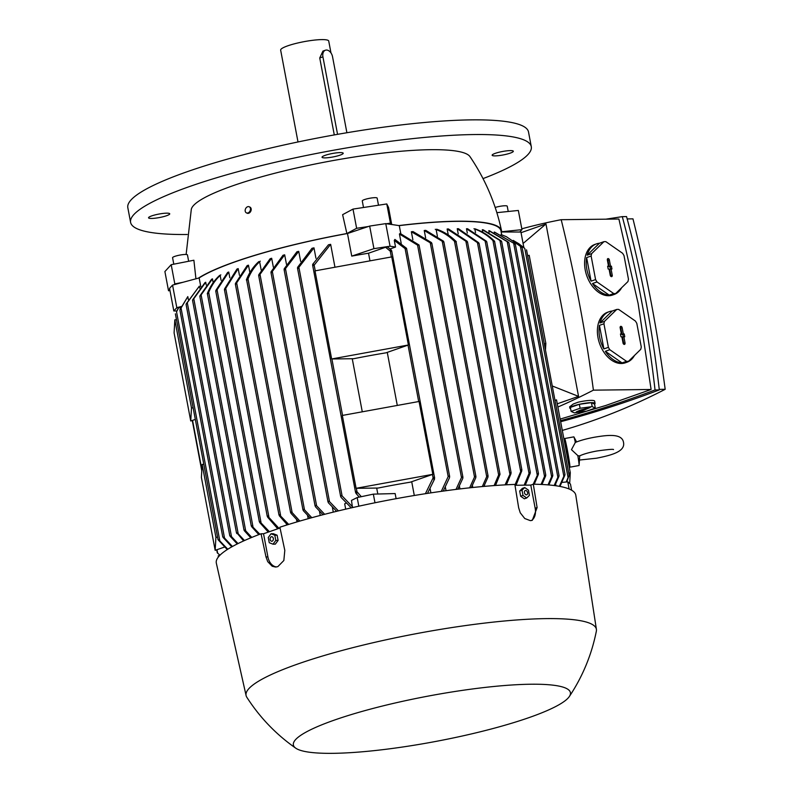 <?xml version="1.0" encoding="UTF-8"?>
<svg xmlns="http://www.w3.org/2000/svg" width="793" height="793" viewBox="0 0 793 793"><rect width="100%" height="100%" fill="white"/><g stroke="black" fill="none" stroke-linecap="round" stroke-linejoin="round"><path stroke-width="1.19" d="M576.58 441.939L573.904 436.913A14.561 0.585 -100.3 0 1 575.331 442.454L571.466 449.681L577.819 455.608L579.386 456.005C583.361 454.082 589.209 452.416 596.921 450.989C607.944 449.472 613.475 448.997 613.514 449.581M573.904 436.913A14.561 0.585 -100.3 0 0 573.845 436.864L564.675 438.529A14.561 0.585 -100.3 0 0 565.716 447.222M567.808 458.681A14.561 0.585 -100.3 0 0 569.899 467.186L579.059 465.521A14.561 0.585 -100.3 0 0 579.098 465.441A14.561 0.585 -100.3 0 0 577.819 455.608M569.899 467.186A14.561 0.585 -100.3 0 0 567.431 450.414A14.561 0.585 -100.3 0 0 564.675 438.529M567.639 458.711L568.333 458.592L567.342 451.881L566.242 447.123L565.478 447.262M554.981 400.396L556.517 399.86L570.286 472.707L569.671 483.423M568.75 473.252L570.286 472.707M459.96 488.924L459.415 486.079M412.875 239.773L411.359 231.754A158.451 25.832 -10.7 0 1 413.024 231.576L431.422 242.549L431.67 243.61L411.359 231.754M472.797 487.487L472.41 485.455M425.643 237.91L424.235 230.505A158.451 25.832 -10.7 0 1 425.782 230.367L443.416 241.141L443.654 242.123L424.235 230.505M484.652 486.347L484.444 485.227M437.409 236.314L436.14 229.593A158.451 25.832 -10.7 0 1 437.567 229.504M448.263 234.986L447.133 228.999A158.451 25.832 -10.7 0 1 448.441 228.949L467.077 241.231L467.305 242.152L447.133 228.999M458.225 233.915L457.244 228.721A158.451 25.832 -10.7 0 1 457.848 228.711A158.451 25.832 -10.7 0 1 458.443 228.701L478.655 242.708L478.883 243.639L457.244 228.721M467.315 233.102L466.482 228.741A158.451 25.832 -10.7 0 1 467.583 228.761L486.357 241.161L486.555 241.924L486.357 241.161M475.513 232.557L474.858 229.068A158.451 25.832 -10.7 0 1 475.84 229.127M482.798 232.29L482.313 229.702A158.451 25.832 -10.7 0 1 483.185 229.811L501.245 240.923M489.122 232.329L488.805 230.684A158.451 25.832 -10.7 0 1 489.549 230.832L508.521 242.271M494.376 232.706L494.247 232.032A158.451 25.832 -10.7 0 1 494.267 232.042M391.256 250.023L387.589 246.97A178.098 29.034 169.3 0 0 385.586 247.267L368.527 253.215A158.451 25.832 169.3 0 0 351.745 256.109L347.483 233.519L369.667 226.074L385.765 223.626L399.276 225.628A158.451 25.832 -10.7 0 1 500.938 230.783L501.691 234.787M399.276 225.628L400.792 233.657M514.954 484.989L521.566 469.535L521.774 470.883L516.015 485.257M478.665 242.708L478.883 243.639M544.315 343.914L545.842 343.379L545.465 350.02M527.662 255.822L529.199 255.287L545.842 343.379M501.156 231.962L520.932 232.042L523.856 247.545M566.202 482.005L568.066 477.525L524.778 248.447L518.9 243.798L524.451 248.12M568.987 475.741L566.747 481.946M569.186 475.83A182.796 29.797 169.3 0 0 569.007 475.721L567.917 478.209M518.9 243.798L513.2 240.398M561.95 482.402L567.778 481.857L570.464 484.087L571.614 490.213M559.392 486.327L563.843 476.246L520.386 246.246L506.311 236.651L521.784 247.247M564.854 475.215L559.977 486.436M563.734 477.009L564.963 474.422M522.111 247.674L520.059 245.86M506.311 236.651L501.027 234.559M555.655 484.057L555.972 485.772M548.032 484.89L551.621 476.712L507.203 241.657L488.805 230.684M508.828 242.767L506.905 241.181M551.571 477.584L552.741 475.176M552.701 476.078L548.845 484.959M541.044 484.444L544.533 476.405L499.947 240.477L482.313 229.702M501.523 241.478L499.679 239.942M544.533 477.346L545.634 474.967M545.643 475.939L541.966 484.483M493.623 241.26C487.883 235.462 481.331 231.298 473.956 228.751M494.465 241.558L492.691 239.972M494.208 240.894L494.376 241.548L494.208 240.894M474.957 228.82C482.342 231.358 488.904 235.531 494.644 241.33M533.213 484.236L538.189 473.411L538.338 474.472L534.254 484.226M538.189 473.411L538.338 474.472M524.143 485.167L529.04 473.461L485.118 241.013L466.482 228.741M486.595 241.924L484.89 240.279M529.04 473.461L530.041 472.113L530.22 473.292L525.263 485.147M530.041 472.113L530.22 473.292M505.082 484.87L510.801 472.341L510.999 473.679L506.39 484.801M454.954 241.796C449.205 235.997 442.643 231.824 435.258 229.286M455.658 241.032L455.886 241.994L454.508 241.359L498.648 474.938L499.699 473.857L500.016 474.293L495.526 485.475M436.665 229.187C444.04 231.734 450.593 235.908 456.332 241.706M482.313 486.555L486.704 476.623L487.784 475.671L487.992 477.069L483.839 486.416M469.644 487.824L474.511 476.989L475.602 476.117L475.84 477.604L471.28 487.645M554.168 485.524L557.866 477.208L513.656 243.223L494.247 232.032M515.331 244.452L513.349 242.807M515.014 244.006L494.703 232.171M557.786 478.01L558.996 475.572M558.926 476.395L554.872 485.613M519.772 232.032L521.963 229.653L518.335 210.452L496.854 212.663M385.765 223.626L390.037 246.217L395.538 247.029L390.047 248.952M394.29 240.408L405.104 248.615L406.403 248.873L406.531 248.308L394.904 239.436L394.29 240.408L395.538 247.029M399.434 234.024L417.574 245.146L419.041 245.007L400.108 233.429L399.434 234.024L401.218 243.481M441.324 491.353L448.174 476.583L449.294 475.879L449.572 477.584L443.228 491.085M456.015 489.41L461.486 477.545L462.597 476.762L462.834 478.318L457.769 489.192M391.038 224.409L390.414 223.15L386.548 223.745M369.667 226.074L373.929 248.665L390.037 246.217M567.778 481.857L569.126 488.994M521.051 232.676L545.98 223.973L523.093 243.471M552.265 385.983L578.553 396.381L557.261 403.815M545.98 223.973L578.553 396.381M557.875 407.027A974.012 706.523 -90.7 0 0 593.402 390.156A1188.033 861.773 -90.7 0 0 579.584 304.125A1188.033 861.773 -90.7 0 0 561.196 219.701A974.012 706.523 -90.7 0 0 521.804 228.81M593.402 390.156L651.103 389.482L638.107 303.441L618.897 219.027L561.196 219.701M604.464 321.393L599.964 322.969A26.793 17.922 -109.2 0 1 609.272 311.649L607.636 312.224A26.793 17.922 70.8 0 0 598.021 337.739A26.793 17.922 70.8 0 0 625.3 362.817L626.936 362.242A26.793 17.922 -109.2 0 1 623.982 362.877L628.482 361.311L640.744 349.356A26.793 17.922 70.8 0 0 641.269 346.967L636.819 323.405A26.793 17.922 70.8 0 0 635.391 321.036L618.679 309.419A26.793 17.922 70.8 0 0 616.726 309.448L604.464 321.393A26.793 17.922 70.8 0 0 603.939 323.792L608.39 347.344A26.793 17.922 70.8 0 0 609.817 349.723L626.529 361.33A26.793 17.922 70.8 0 0 628.482 361.311M634.44 355.502A26.793 17.922 -109.2 0 1 626.936 362.242M626.529 361.33L622.029 362.897A26.793 17.922 -109.2 0 1 605.317 351.289L609.817 349.723M608.39 347.344L603.889 348.92A26.793 17.922 -109.2 0 1 599.657 337.164A26.793 17.922 -109.2 0 1 599.439 325.358L603.889 348.92M599.439 325.358L603.939 323.792M620.166 327.767A1.457 0.971 -109.2 0 1 622.168 327.737L623.338 333.952L624.22 333.942L624.755 336.767L623.873 336.777L625.043 342.992A1.457 0.971 -109.2 0 1 623.04 343.012L621.871 336.797L620.988 336.807L620.453 333.992L621.335 333.972L620.166 327.767M621.335 333.972L620.532 334.428M623.338 336.876L622.901 334.547L622.019 334.557L620.81 328.173A1.269 0.852 70.8 0 0 620.156 327.093M623.665 344.142A1.269 0.852 70.8 0 0 623.695 343.419L622.485 337.025L623.873 336.777M624.22 333.942L622.901 334.547M623.338 333.952L622.019 334.557M609.272 311.649A26.793 17.922 -109.2 0 1 612.226 311.015L616.726 309.448M612.226 311.015L599.964 322.969M605.317 351.289L622.029 362.897M560.453 420.677C592.371 412.013 623.903 401.773 655.038 389.958C648.377 331.077 637.463 273.298 622.287 216.638L605.872 219.175M560.145 419.091L605.921 405.431L651.103 389.482M622.287 216.638L626.549 216.588C641.725 273.248 652.639 331.028 659.3 389.908C626.847 402.22 593.957 412.826 560.651 421.717M655.038 389.958L659.3 389.908M659.241 389.383L665.178 389.313A974.012 706.523 89.3 0 1 562.287 430.421M627.174 218.927L632.973 218.858A1188.033 861.773 89.3 0 1 651.36 303.283A1188.033 861.773 89.3 0 1 665.178 389.313M591.657 253.621L587.167 255.197A26.793 17.922 -109.2 0 1 596.465 243.877L594.829 244.452A26.793 17.922 70.8 0 0 585.224 269.967A26.793 17.922 70.8 0 0 612.503 295.046L614.139 294.481A26.793 17.922 -109.2 0 1 611.175 295.105L615.675 293.539L627.937 281.584A26.793 17.922 70.8 0 0 628.462 279.195L624.012 255.633A26.793 17.922 70.8 0 0 622.584 253.264L605.872 241.657A26.793 17.922 70.8 0 0 603.919 241.677L591.657 253.621A26.793 17.922 70.8 0 0 591.132 256.02L595.583 279.582A26.793 17.922 70.8 0 0 597.01 281.951L613.723 293.559A26.793 17.922 70.8 0 0 615.675 293.539M621.633 287.73A26.793 17.922 -109.2 0 1 614.139 294.481M613.723 293.559L609.222 295.135A26.793 17.922 -109.2 0 1 592.51 283.517L597.01 281.951M595.583 279.582L591.082 281.148A26.793 17.922 -109.2 0 1 586.86 269.392A26.793 17.922 -109.2 0 1 586.632 257.586L591.082 281.148M586.632 257.586L591.132 256.02M607.359 259.995A1.457 0.971 -109.2 0 1 609.361 259.975L610.531 266.18L611.413 266.17L611.948 268.996L611.066 269.005L612.246 275.221A1.457 0.971 -109.2 0 1 610.233 275.24L609.064 269.025L608.181 269.045L607.646 266.22L608.528 266.21L607.359 259.995M608.528 266.21L607.735 266.656M610.541 269.105L610.095 266.785L609.212 266.795L608.003 260.401A1.269 0.852 70.8 0 0 607.349 259.321M610.858 276.37A1.269 0.852 70.8 0 0 610.888 275.647L609.678 269.263L611.066 269.005M611.413 266.17L610.095 266.785M610.531 266.18L609.212 266.795M596.465 243.877A26.793 17.922 -109.2 0 1 599.419 243.243L603.919 241.677M599.419 243.243L587.167 255.197M592.51 283.517L609.222 295.135M570.603 408.673A12.817 2.092 -10.7 0 1 569.88 408.157L569.632 406.839L573.299 404.004L578.077 402.229A12.817 2.092 169.3 0 1 594.641 401.139L595.067 403.399A12.817 2.092 -10.7 0 1 594.581 404.143L591.449 402.646L579.346 404.301L570.375 407.433L571.119 411.389L574.251 412.866L586.354 411.21L595.325 408.078L592.193 406.601L580.089 408.256L579.346 404.301M569.88 408.157A12.817 2.092 -10.7 0 1 573.656 405.887A12.817 2.092 -10.7 0 1 594.681 403.013A12.817 2.092 -10.7 0 1 595.067 403.399M580.089 408.256L571.119 411.389M578.712 411.646L576.273 411.924L580.317 410.11L590.17 407.533L584.084 410.07L578.712 411.646L578.543 411.032M583.202 410.08L583.083 409.386M584.084 410.07L583.916 409.148M585.254 409.366L585.036 408.762M594.581 404.123L595.325 408.078M592.193 406.601L591.449 402.646M430.896 492.859L430.123 488.766M434.544 479.091L427.467 493.385M425.405 493.702L433.107 477.901L434.227 477.297L434.633 478.05L391.683 250.747L390.711 251.52L385.586 247.267M433.394 477.416A182.796 29.797 169.3 0 1 434.227 477.297L433.84 479.775M390.364 249.696L391.544 251.401M446.043 490.698L445.369 487.17M494.108 485.584L498.648 474.938M368.378 226.511L356.632 228.295L346.888 233.529A159.036 25.931 169.3 0 0 235.779 261.492A159.036 25.931 169.3 0 0 198.399 278.135L199.142 277.937A158.451 25.832 -10.7 0 1 236.175 261.482A158.451 25.832 -10.7 0 1 347.483 233.519M174.817 283.904L174.103 284.687L182.935 282.298L174.817 283.904L171.189 264.693L193.888 260.233L195.93 278.799M521.963 229.653L501.572 231.754A159.036 25.931 169.3 0 0 501.493 230.585C495.784 203.87 485.276 179.198 469.952 156.588A142.135 23.175 169.3 0 0 378.43 153.634A142.135 23.175 169.3 0 0 233.102 185.671A142.135 23.175 169.3 0 0 191.321 209.243L186.127 254.474M332.723 153.436A10.775 1.755 -10.7 0 1 343.21 153.237A10.775 1.755 -10.7 0 1 332.515 157.044A10.775 1.755 -10.7 0 1 322.037 157.242A10.775 1.755 -10.7 0 1 332.723 153.436M148.549 217.738A10.775 1.755 -10.7 0 1 159.036 214.041A10.775 1.755 -10.7 0 1 169.732 213.813A10.775 1.755 -10.7 0 1 169.742 213.882A10.775 1.755 -10.7 0 1 159.254 217.579A10.775 1.755 -10.7 0 1 148.559 217.807A10.775 1.755 -10.7 0 1 148.549 217.738M513.329 151.314A10.775 1.755 -10.7 0 1 502.851 155.012A10.775 1.755 -10.7 0 1 492.146 155.24A10.775 1.755 -10.7 0 1 492.146 155.17A10.775 1.755 -10.7 0 1 502.623 151.473A10.775 1.755 -10.7 0 1 513.329 151.245A10.775 1.755 -10.7 0 1 513.329 151.314M483.026 178.603A203.89 33.237 169.3 0 0 531.29 146.675A203.89 33.237 169.3 0 0 474.055 134.552A203.89 33.237 169.3 0 0 252.293 167.878A203.89 33.237 169.3 0 0 130.597 222.377A203.89 33.237 169.3 0 0 187.188 234.5M531.29 146.675L528.515 131.985A203.89 33.237 169.3 0 0 471.28 119.872A203.89 33.237 169.3 0 0 249.517 153.198A203.89 33.237 169.3 0 0 127.822 207.697L130.597 222.377M330.978 52.943L328.728 41.058A24.464 3.985 169.3 0 0 313.661 40.185A24.464 3.985 169.3 0 0 287.849 45.796A24.464 3.985 169.3 0 0 280.653 50.137L297.999 141.957M334.289 134.919L319.748 57.978L322.939 51.089L325.427 50.217A6.988 4.679 70.8 0 0 322.92 56.868L337.56 134.344M346.898 132.738L332.545 56.759A6.988 4.679 70.8 0 0 326.448 50.038A6.988 4.679 70.8 0 0 325.427 50.217M495.189 207.469A7.573 1.239 -10.7 0 1 502.94 205.893A7.573 1.239 -10.7 0 1 507.233 206.21L508.234 211.493M501.493 230.585A159.036 25.931 169.3 0 0 398.899 225.569M390.414 223.15L386.786 203.95L388.55 207.459L391.702 224.508M386.786 203.95L353.004 209.094L342.616 214.675L346.878 233.529M363.511 207.498L362.272 200.926A7.573 1.239 -10.7 0 1 371.074 198.032A7.573 1.239 -10.7 0 1 377.151 198.111L378.499 205.218M356.632 228.295L353.004 209.094M351.745 256.109L373.929 248.665M414.303 495.496L411.706 481.698M397.293 405.441L387.262 352.37M369.974 260.857L368.527 253.215M514.994 485.266L530.785 485.088L533.302 484.206L537.109 507.56L532.321 520.307L530.368 520.644L524.758 518.523L520.248 512.784L518.662 507.778L514.855 484.424A182.915 29.817 169.3 0 0 279.879 527.216L284.806 550.362L283.844 560.512L277.828 566.638L275.548 567.045L272.227 566.261L267.737 561.672L266.002 556.964L261.066 533.778A182.915 29.817 169.3 0 0 216.33 563.149L246.098 695.56A178.256 29.063 169.3 0 0 246.782 697.196C259.757 717.427 276.083 734.427 295.779 748.195A140.976 22.987 169.3 0 0 390.553 748.691A140.976 22.987 169.3 0 0 528.921 717.645A140.976 22.987 169.3 0 0 569.354 696.502A140.976 22.987 169.3 0 0 493.603 686.51A140.976 22.987 169.3 0 0 334.854 719.925A140.976 22.987 169.3 0 0 295.779 748.195M569.354 696.502C582.657 676.498 591.657 654.711 596.356 631.149A178.256 29.063 169.3 0 0 596.405 629.374L575.797 495.228A182.915 29.817 169.3 0 0 533.302 484.206M261.066 533.778L263.534 533.758L280.038 527.989M199.142 277.937L200.817 286.769M192.679 299.784L204.941 282.665A158.451 25.832 -10.7 0 1 205.714 282.239L206.249 285.024M199.975 295.779L211.572 279.275A158.451 25.832 -10.7 0 1 212.465 278.849L213.188 282.675M219.146 275.875A158.451 25.832 -10.7 0 1 220.157 275.449L221.069 280.256M215.865 290.416L216.063 291.18L215.865 290.416L227.621 272.455A158.451 25.832 -10.7 0 1 228.741 272.029L229.821 277.788M277.144 528.197L277.282 528.951M236.958 269.035A158.451 25.832 -10.7 0 1 237.563 268.827A158.451 25.832 -10.7 0 1 238.178 268.609L224.756 289.921L224.528 288.989L236.958 269.035M277.758 528.792L267.637 517.165L267.439 515.817L278.977 528.356M596.405 629.374A178.256 29.063 169.3 0 0 487.031 622.812A178.256 29.063 169.3 0 0 298.525 663.751A178.256 29.063 169.3 0 0 246.098 695.56M276.499 566.965A13.402 9.714 89.3 0 1 267.905 556.904L263.534 533.758M530.785 485.088L535.166 508.244A13.402 8.961 -109.2 0 1 531.31 520.565M224.756 289.921L224.528 288.989M273.02 544.186L275.32 544.157L278.105 540.41L277.114 535.196L273.357 533.729L271.047 533.758L274.814 535.216L275.795 540.439L273.02 544.186L269.253 542.719L268.272 537.505L271.047 533.758M271.315 536.782A2.26 1.645 -90.7 0 0 270.145 539.527A2.26 1.645 -90.7 0 0 272.148 541.173A2.26 1.645 -90.7 0 0 273.317 538.417A2.26 1.645 -90.7 0 0 271.315 536.782M278.105 540.41L275.795 540.439M277.114 535.196L274.814 535.216M524.738 487.556L522.389 488.379L519.673 491.026L520.654 496.24L524.351 498.807L526.711 497.994L523.003 495.417L522.022 490.203L524.738 487.556L528.435 490.124L529.417 495.347L526.711 497.994M519.673 491.026L522.022 490.203M525.61 490.471A2.26 1.517 70.8 0 0 524.47 492.681A2.26 1.517 70.8 0 0 526.443 494.862A2.26 1.517 70.8 0 0 527.583 492.651A2.26 1.517 70.8 0 0 525.61 490.471M520.654 496.24L523.003 495.417M219.909 555.269L218.194 555.893L218.392 556.954M180.774 307.743L178.613 307.773L176.542 311.867L219.83 540.935L227.799 549.232M218.313 539.597L218.283 539.587A182.796 29.797 169.3 0 0 218.095 539.765L220.147 541.54M227.284 549.559L218.095 539.765M176.67 311.451L178.177 308.19A178.098 29.034 169.3 0 1 178.613 307.773M205.714 282.239L193.789 298.733L238.207 533.788L244.482 540.548M236.572 532.747L238.475 534.601M236.859 533.59L236.75 532.737L243.629 540.935M193.809 298.198L192.659 300.349M212.465 278.849L201.115 294.897L245.691 530.824L251.768 537.426M244.125 529.873L245.949 531.716M244.383 530.795L244.254 529.853L244.383 530.795L250.816 537.823M201.085 294.312L200.005 296.394M258.805 534.641L251.649 526.681L251.5 525.62L259.856 534.244M251.649 526.681L251.5 525.62M208.599 291.705L207.607 293.797M207.687 293.757L207.518 293.103L207.687 293.757M268.272 532.103L259.727 522.547L259.549 521.368L269.422 531.697M259.727 522.547L259.549 521.368M216.915 289.078L216.013 291.2M287.363 524.827L279.384 515.856L279.176 514.518L288.702 524.411M248.477 265.179L235.69 284.33L235.462 283.408L247.138 265.605A158.451 25.832 -10.7 0 1 248.477 265.179L249.884 272.643M298.426 521.487L290.962 513.289L290.753 511.911L292.131 512.546L299.863 521.07M292.131 512.546L248.001 278.967L246.94 280.048L246.712 279.086M310.281 518.116L303.342 510.692L303.134 509.294L304.482 509.81L311.818 517.7M271.672 258.28L259.004 275.756L258.766 274.765L270.116 258.716A158.451 25.832 -10.7 0 1 271.672 258.28L273.367 267.211M322.989 514.726L315.485 506.806L315.257 505.319L316.595 505.756L324.644 514.3M284.677 254.821L271.325 272.812L271.067 271.751L283.002 255.257A158.451 25.832 -10.7 0 1 284.677 254.821L286.481 264.347M336.619 511.316L328.401 502.802L328.163 501.245L329.482 501.582L338.393 510.88M298.733 251.341L284.459 269.957L284.191 268.817L296.909 251.778A158.451 25.832 -10.7 0 1 298.733 251.341L300.626 261.373M352.488 507.599L351.468 500.413L357.187 497.558L358.823 506.192M345.698 509.156L344.687 503.813L346.174 503.069M351.269 507.867L341.049 497.34L340.772 495.645L342.08 495.903L352.716 507.034M313.978 247.852L297.881 268.639L297.593 267.35L311.996 248.288A158.451 25.832 -10.7 0 1 313.978 247.852L315.941 258.26M357.187 497.558L373.344 494.138L374.98 502.772M188.357 299.516L187.812 296.612L181.052 308.041L224.518 538.031L232.438 546.496M222.774 536.732L224.825 538.725M223.091 537.446L231.804 546.853M181.151 307.575L179.932 309.984M180.021 309.488L187.812 296.612M373.344 494.138L395.142 493.563L396.103 498.678M356.563 491.412A182.796 29.797 169.3 0 0 355.73 491.591L356.989 491.759L361.321 496.676M312.7 264.327L328.471 244.789A158.451 25.832 -10.7 0 1 330.641 244.343L313.879 265.506L312.611 265.07L355.591 492.542L355.73 491.591L356.87 493.791M359.298 497.112L355.988 493.395M313.037 265.695L313.394 263.712M330.641 244.343L334.963 267.231M352.251 358.733L362.282 411.815M376.685 488.062L377.815 494.019M332.366 507.203L333.298 512.129M319.48 511.267L320.263 515.44M258.181 262.166A158.451 25.832 -10.7 0 1 259.628 261.74L261.184 269.967M307.555 515.41L308.18 518.701M260.273 261.155C254.831 266.032 250.667 272.158 247.773 279.532M246.365 279.939C249.25 272.564 253.413 266.448 258.845 261.571M296.552 519.623L296.978 521.913M238.178 268.609L239.436 275.25M286.412 523.886L286.64 525.055M228.741 272.029L217.064 289.832L260.976 522.28M220.821 274.854C215.389 279.721 211.225 285.847 208.341 293.212M207.29 293.668C210.185 286.293 214.358 280.167 219.79 275.29M199.697 288.087L199.34 286.174L187.287 302.658L231.497 536.643L238.019 543.582M229.821 535.513L231.794 537.376M230.119 536.276L237.276 543.958M186.206 303.878L199.34 286.174M187.346 302.173L186.147 304.393M217.441 552.969L219.958 555.219M249.23 206.775L249.934 207.102A3.36 2.508 114.7 0 1 251.113 210.264A3.36 2.508 114.7 0 1 248.625 213.267A3.36 2.508 114.7 0 1 247.129 213.198L246.425 212.871A3.36 2.508 -65.3 0 0 247.922 212.94A3.36 2.508 -65.3 0 0 250.41 209.947A3.36 2.508 -65.3 0 0 249.23 206.775A3.36 2.508 -65.3 0 0 247.733 206.705A3.36 2.508 -65.3 0 0 245.245 209.709A3.36 2.508 -65.3 0 0 246.425 212.871M182.935 282.298L198.399 278.135M410.358 482.174A158.451 25.832 169.3 0 0 378.132 488.042L356.097 488.3L432.829 474.323L410.358 482.174M385.923 352.845A158.451 25.832 169.3 0 0 353.688 358.714L331.652 358.971L408.395 344.995L385.923 352.845M331.652 358.971L315.009 270.869L391.742 256.892L408.395 344.995M356.097 488.3L342.328 415.443L419.061 401.476L432.829 474.323M176.71 310.965L173.826 310.955L176.819 307.694L181.379 306.465M195.316 419.398L190.736 420.994L191.49 407.909L193.145 407.899M190.736 420.994L174.093 332.891L174.837 319.817L191.49 407.909M174.837 319.817L176.492 319.797M224.617 547.031L215.171 550.322L215.924 537.248L217.579 537.228M215.171 550.322L201.402 477.475L202.156 464.391L215.924 537.248M202.156 464.391L203.811 464.371M169.752 289.415L168.522 290.753L169.98 290.605M168.522 290.753L164.894 271.553L171.189 264.693M173.796 264.188L172.577 257.725A7.573 1.239 -10.7 0 1 172.696 257.428A7.573 1.239 -10.7 0 1 180.586 254.959A7.573 1.239 -10.7 0 1 187.455 254.91L188.655 261.264M173.826 310.955L169.553 288.365L172.557 285.103L174.103 284.687M172.557 285.103L176.819 307.694M477.455 242.727L520.575 470.893M492.949 240.596L537.198 474.799M465.907 241.399L509.77 473.53M442.296 241.607L486.704 476.623M430.331 243.183L474.511 476.989M405.104 248.615L448.174 476.583M417.574 245.146L461.486 477.545M625.043 342.992L623.695 343.419M622.168 327.737L620.81 328.173M612.246 275.221L610.888 275.647M609.361 259.975L608.003 260.401M390.285 251.242L391.365 256.962M408.028 345.124L418.684 401.545M432.463 474.452L433.107 477.901M322.92 56.868L319.748 57.978M266.002 556.934L267.905 556.904M537.109 507.56L535.166 508.244M225.757 288.563L268.867 516.729M208.688 292.359L252.937 526.562M236.72 283.141L280.573 515.262M260.084 274.794L304.482 509.81M272.415 271.94L316.595 505.756M285.569 269.184L329.482 501.582M299.011 267.935L342.08 495.903M314.157 265.1L315.237 270.829M331.89 358.971L342.556 415.403M356.335 488.3L356.989 491.759M192.54 420.369L201.858 469.674M216.975 549.698L217.629 553.137M579.822 459.999L596.505 458.215C610.59 455.42 625.518 451.822 623.516 442.425C622.089 433.305 607.874 434.951 594.423 437.24C586.552 438.688 580.119 440.452 575.103 442.544M579.713 455.757L579.098 465.441M479.071 243.382L521.873 469.892M526.542 249.864L569.225 475.77M522.141 247.664L565.003 474.492M508.898 242.717L552.84 475.314M501.622 241.399L545.782 475.146M494.594 241.439L538.467 473.619M486.753 241.756L530.329 472.39M467.483 241.865L511.108 472.727M456.064 241.667L500.016 474.293M443.822 241.766L488.101 476.137M431.828 243.193L475.939 476.643M515.381 244.422L559.065 475.671M406.531 248.308L449.661 476.543M419.041 245.007L462.943 477.346M224.429 289.703L267.251 516.342M175.372 313.83L218.055 539.726M192.54 300.299L236.502 532.965M199.836 296.324L244.026 530.15M207.389 293.697L251.282 525.987M215.746 291.061L259.351 521.804M235.352 284.082L278.997 515.073M246.603 279.751L290.585 512.516M258.657 275.419L302.966 509.939M270.958 272.425L315.099 506.023M284.082 269.511L328.015 502.009M297.494 268.093L340.653 496.497M179.882 309.974L222.744 536.851M186.068 304.373L229.772 535.681M192.273 420.459L201.789 470.834M216.707 549.787L217.302 552.919"/></g></svg>
